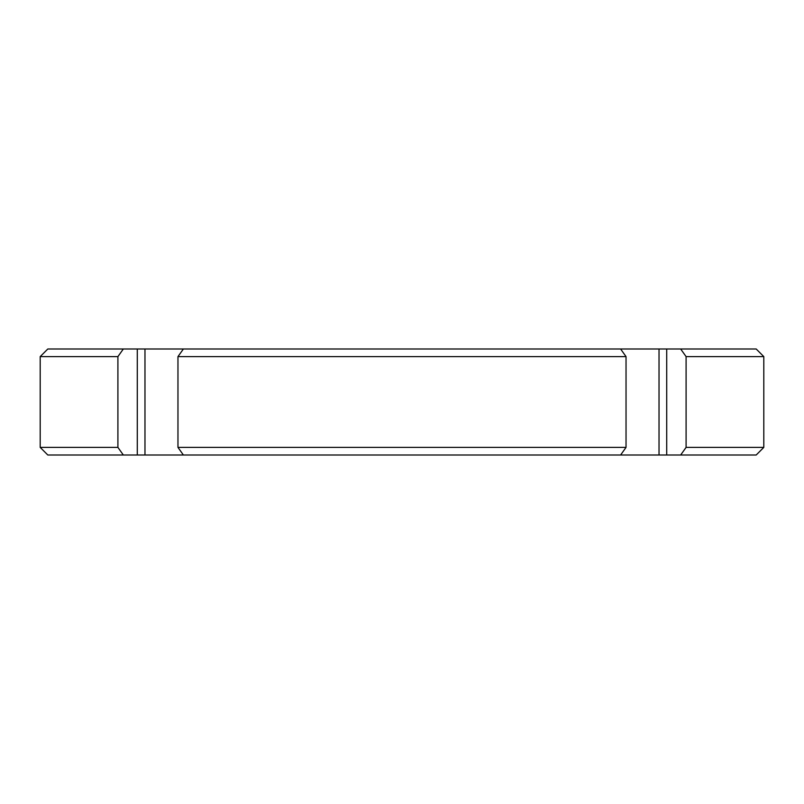 <?xml version="1.0" encoding="UTF-8"?>
<svg xmlns="http://www.w3.org/2000/svg" width="804" height="804" viewBox="0 0 804 804"><rect width="100%" height="100%" fill="white"/><g stroke="black" fill="none" stroke-linecap="round" stroke-linejoin="round"><path stroke-width="1.21" d="M686.093 356.604L763.8 356.604L756.202 349.006L680.676 349.006L686.093 356.604L686.093 447.396L680.676 454.994L756.202 454.994L763.8 447.396L686.093 447.396M123.324 454.994L117.907 447.396L40.2 447.396L47.798 454.994L620.628 454.994L626.035 447.396L626.035 356.604L620.628 349.006L680.676 349.006M620.628 349.006L183.372 349.006L177.965 356.604L177.965 447.396L183.372 454.994M117.907 447.396L117.907 356.604L123.324 349.006L183.372 349.006M123.324 349.006L47.798 349.006L40.2 356.604L40.2 447.396M620.628 454.994L680.676 454.994M626.035 447.396L177.965 447.396M117.907 356.604L40.2 356.604M626.035 356.604L177.965 356.604M144.971 454.994L144.971 349.006M137.283 454.994L137.283 349.006M666.717 349.006L666.717 454.994M659.029 349.006L659.029 454.994M763.8 356.604L763.8 447.396"/></g></svg>
